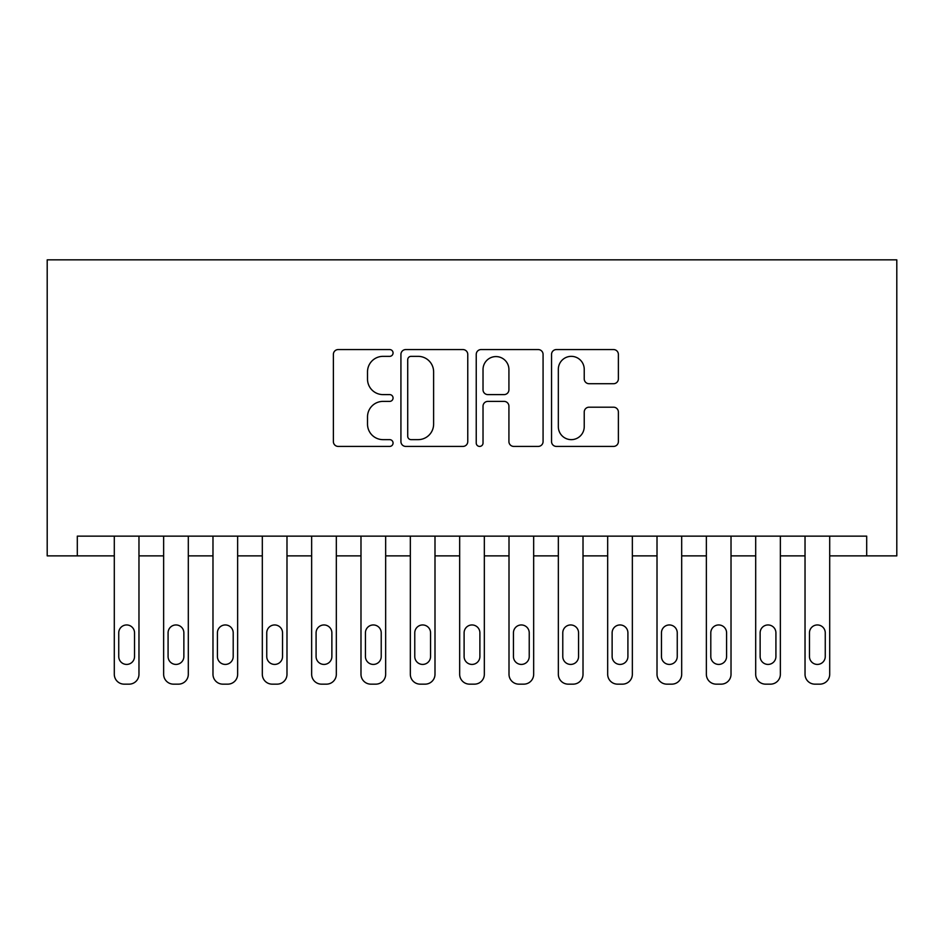 <?xml version="1.0" encoding="UTF-8"?>
<svg xmlns="http://www.w3.org/2000/svg" width="944" height="944" viewBox="0 0 944 944"><rect width="100%" height="100%" fill="white"/><g stroke="black" fill="none" stroke-linecap="round" stroke-linejoin="round"><path stroke-width="1.42" d="M393.058 352.95A3.387 3.387 0 0 0 389.671 349.563L338.212 349.563A4.838 4.838 0 0 0 333.374 354.413L333.374 441.58A4.838 4.838 0 0 0 338.212 446.418L389.671 446.418A3.387 3.387 0 0 0 393.058 443.031A3.387 3.387 0 0 0 389.671 439.644L383.016 439.644A15.493 15.493 0 0 1 367.511 424.139L367.511 416.882A15.493 15.493 0 0 1 383.016 401.389L389.671 401.389A3.387 3.387 0 0 0 393.058 397.99A3.387 3.387 0 0 0 389.671 394.604L383.016 394.604A15.493 15.493 0 0 1 367.511 379.11L367.511 371.842A15.493 15.493 0 0 1 383.016 356.348L389.671 356.348A3.387 3.387 0 0 0 393.058 352.95M613.529 383.712A4.838 4.838 0 0 0 618.379 378.863L618.379 354.413A4.838 4.838 0 0 0 613.529 349.563L556.382 349.563A4.838 4.838 0 0 0 551.544 354.413L551.544 441.58A4.838 4.838 0 0 0 556.382 446.418L613.529 446.418A4.838 4.838 0 0 0 618.379 441.58L618.379 412.032A4.838 4.838 0 0 0 613.529 407.194L589.08 407.194A4.838 4.838 0 0 0 584.23 412.032L584.23 426.688A12.956 12.956 0 0 1 571.273 439.644A12.956 12.956 0 0 1 558.329 426.688L558.329 369.305A12.956 12.956 0 0 1 571.273 356.348A12.956 12.956 0 0 1 584.23 369.305L584.23 378.863A4.838 4.838 0 0 0 589.08 383.712L613.529 383.712M866.698 555.874L866.698 536.145L77.302 536.145L77.302 555.874L114.295 555.874L114.295 674.287A9.865 9.865 0 0 0 124.171 684.152L129.104 684.152A9.865 9.865 0 0 0 138.969 674.287L138.969 555.874L163.642 555.874L163.642 674.287A9.865 9.865 0 0 0 173.507 684.152L178.44 684.152A9.865 9.865 0 0 0 188.304 674.287L188.304 555.874L212.978 555.874L212.978 674.287A9.865 9.865 0 0 0 222.843 684.152L227.775 684.152A9.865 9.865 0 0 0 237.64 674.287L237.64 555.874L262.314 555.874L262.314 674.287A9.865 9.865 0 0 0 272.179 684.152L277.111 684.152A9.865 9.865 0 0 0 286.988 674.287L286.988 555.874L311.65 555.874L311.65 674.287A9.865 9.865 0 0 0 321.515 684.152L326.459 684.152A9.865 9.865 0 0 0 336.324 674.287L336.324 555.874L360.986 555.874L360.986 674.287A9.865 9.865 0 0 0 370.862 684.152L375.795 684.152A9.865 9.865 0 0 0 385.659 674.287L385.659 555.874L410.333 555.874L410.333 674.287A9.865 9.865 0 0 0 420.198 684.152L425.13 684.152A9.865 9.865 0 0 0 434.995 674.287L434.995 555.874L459.669 555.874L459.669 674.287A9.865 9.865 0 0 0 469.534 684.152L474.466 684.152A9.865 9.865 0 0 0 484.331 674.287L484.331 555.874L509.005 555.874L509.005 674.287A9.865 9.865 0 0 0 518.87 684.152L523.802 684.152A9.865 9.865 0 0 0 533.667 674.287L533.667 555.874L558.341 555.874L558.341 674.287A9.865 9.865 0 0 0 568.205 684.152L573.138 684.152A9.865 9.865 0 0 0 583.014 674.287L583.014 555.874L607.676 555.874L607.676 674.287A9.865 9.865 0 0 0 617.541 684.152L622.485 684.152A9.865 9.865 0 0 0 632.35 674.287L632.35 555.874L657.012 555.874L657.012 674.287A9.865 9.865 0 0 0 666.889 684.152L671.821 684.152A9.865 9.865 0 0 0 681.686 674.287L681.686 555.874L706.36 555.874L706.36 674.287A9.865 9.865 0 0 0 716.225 684.152L721.157 684.152A9.865 9.865 0 0 0 731.022 674.287L731.022 555.874L755.696 555.874L755.696 674.287A9.865 9.865 0 0 0 765.56 684.152L770.493 684.152A9.865 9.865 0 0 0 780.358 674.287L780.358 555.874L805.031 555.874L805.031 674.287A9.865 9.865 0 0 0 814.896 684.152L819.829 684.152A9.865 9.865 0 0 0 829.705 674.287L829.705 555.874L896.8 555.874L896.8 259.848L47.2 259.848L47.2 555.874L77.302 555.874M467.764 354.413A4.838 4.838 0 0 0 462.914 349.563L405.778 349.563A4.838 4.838 0 0 0 400.929 354.413L400.929 441.58A4.838 4.838 0 0 0 405.778 446.418L462.914 446.418A4.838 4.838 0 0 0 467.764 441.58L467.764 354.413M481.086 349.563L538.222 349.563A4.838 4.838 0 0 1 543.071 354.413L543.071 441.58A4.838 4.838 0 0 1 538.222 446.418L513.772 446.418A4.838 4.838 0 0 1 508.922 441.58L508.922 406.227A4.838 4.838 0 0 0 504.084 401.389L487.859 401.389A4.838 4.838 0 0 0 483.021 406.227L483.021 443.031A3.387 3.387 0 0 1 479.623 446.418A3.387 3.387 0 0 1 476.236 443.031L476.236 354.413A4.838 4.838 0 0 1 481.086 349.563M411.1 356.348A3.387 3.387 0 0 0 407.714 359.735L407.714 436.246A3.387 3.387 0 0 0 411.1 439.644L418.121 439.644A15.493 15.493 0 0 0 433.615 424.139L433.615 371.842A15.493 15.493 0 0 0 418.121 356.348L411.1 356.348M508.922 369.541A12.956 12.956 0 0 0 495.978 356.584A12.956 12.956 0 0 0 483.021 369.541L483.021 389.766A4.838 4.838 0 0 0 487.859 394.604L504.084 394.604A4.838 4.838 0 0 0 508.922 389.766L508.922 369.541M138.969 536.145L138.969 674.287M114.295 536.145L114.295 674.287M134.532 656.528A7.894 7.894 0 0 1 126.638 664.423A7.894 7.894 0 0 1 118.743 656.528L118.743 632.846A7.894 7.894 0 0 1 126.638 624.952A7.894 7.894 0 0 1 134.532 632.846L134.532 656.528M124.171 684.152L129.104 684.152M188.304 536.145L188.304 674.287M163.642 536.145L163.642 674.287M183.868 656.528A7.894 7.894 0 0 1 175.973 664.423A7.894 7.894 0 0 1 168.079 656.528L168.079 632.846A7.894 7.894 0 0 1 175.973 624.952A7.894 7.894 0 0 1 183.868 632.846L183.868 656.528M173.507 684.152L178.44 684.152M237.64 536.145L237.64 674.287M212.978 536.145L212.978 674.287M233.203 656.528A7.894 7.894 0 0 1 225.309 664.423A7.894 7.894 0 0 1 217.415 656.528L217.415 632.846A7.894 7.894 0 0 1 225.309 624.952A7.894 7.894 0 0 1 233.203 632.846L233.203 656.528M222.843 684.152L227.775 684.152M286.988 536.145L286.988 674.287M262.314 536.145L262.314 674.287M282.539 656.528A7.894 7.894 0 0 1 274.645 664.423A7.894 7.894 0 0 1 266.751 656.528L266.751 632.846A7.894 7.894 0 0 1 274.645 624.952A7.894 7.894 0 0 1 282.539 632.846L282.539 656.528M272.179 684.152L277.111 684.152M336.324 536.145L336.324 674.287M311.65 536.145L311.65 674.287M331.875 656.528A7.894 7.894 0 0 1 323.981 664.423A7.894 7.894 0 0 1 316.087 656.528L316.087 632.846A7.894 7.894 0 0 1 323.981 624.952A7.894 7.894 0 0 1 331.875 632.846L331.875 656.528M321.515 684.152L326.459 684.152M385.659 536.145L385.659 674.287M360.986 536.145L360.986 674.287M381.223 656.528A7.894 7.894 0 0 1 373.328 664.423A7.894 7.894 0 0 1 365.434 656.528L365.434 632.846A7.894 7.894 0 0 1 373.328 624.952A7.894 7.894 0 0 1 381.223 632.846L381.223 656.528M370.862 684.152L375.795 684.152M434.995 536.145L434.995 674.287M410.333 536.145L410.333 674.287M430.558 656.528A7.894 7.894 0 0 1 422.664 664.423A7.894 7.894 0 0 1 414.77 656.528L414.77 632.846A7.894 7.894 0 0 1 422.664 624.952A7.894 7.894 0 0 1 430.558 632.846L430.558 656.528M420.198 684.152L425.13 684.152M484.331 536.145L484.331 674.287M459.669 536.145L459.669 674.287M479.894 656.528A7.894 7.894 0 0 1 472 664.423A7.894 7.894 0 0 1 464.106 656.528L464.106 632.846A7.894 7.894 0 0 1 472 624.952A7.894 7.894 0 0 1 479.894 632.846L479.894 656.528M469.534 684.152L474.466 684.152M533.667 536.145L533.667 674.287M509.005 536.145L509.005 674.287M529.23 656.528A7.894 7.894 0 0 1 521.336 664.423A7.894 7.894 0 0 1 513.442 656.528L513.442 632.846A7.894 7.894 0 0 1 521.336 624.952A7.894 7.894 0 0 1 529.23 632.846L529.23 656.528M518.87 684.152L523.802 684.152M583.014 536.145L583.014 674.287M558.341 536.145L558.341 674.287M578.566 656.528A7.894 7.894 0 0 1 570.672 664.423A7.894 7.894 0 0 1 562.777 656.528L562.777 632.846A7.894 7.894 0 0 1 570.672 624.952A7.894 7.894 0 0 1 578.566 632.846L578.566 656.528M568.205 684.152L573.138 684.152M632.35 536.145L632.35 674.287M607.676 536.145L607.676 674.287M627.913 656.528A7.894 7.894 0 0 1 620.019 664.423A7.894 7.894 0 0 1 612.125 656.528L612.125 632.846A7.894 7.894 0 0 1 620.019 624.952A7.894 7.894 0 0 1 627.913 632.846L627.913 656.528M617.541 684.152L622.485 684.152M681.686 536.145L681.686 674.287M657.012 536.145L657.012 674.287M677.249 656.528A7.894 7.894 0 0 1 669.355 664.423A7.894 7.894 0 0 1 661.461 656.528L661.461 632.846A7.894 7.894 0 0 1 669.355 624.952A7.894 7.894 0 0 1 677.249 632.846L677.249 656.528M666.889 684.152L671.821 684.152M731.022 536.145L731.022 674.287M706.36 536.145L706.36 674.287M726.585 656.528A7.894 7.894 0 0 1 718.691 664.423A7.894 7.894 0 0 1 710.797 656.528L710.797 632.846A7.894 7.894 0 0 1 718.691 624.952A7.894 7.894 0 0 1 726.585 632.846L726.585 656.528M716.225 684.152L721.157 684.152M780.358 536.145L780.358 674.287M755.696 536.145L755.696 674.287M775.921 656.528A7.894 7.894 0 0 1 768.027 664.423A7.894 7.894 0 0 1 760.132 656.528L760.132 632.846A7.894 7.894 0 0 1 768.027 624.952A7.894 7.894 0 0 1 775.921 632.846L775.921 656.528M765.56 684.152L770.493 684.152M829.705 536.145L829.705 674.287M805.031 536.145L805.031 674.287M825.257 656.528A7.894 7.894 0 0 1 817.362 664.423A7.894 7.894 0 0 1 809.468 656.528L809.468 632.846A7.894 7.894 0 0 1 817.362 624.952A7.894 7.894 0 0 1 825.257 632.846L825.257 656.528M814.896 684.152L819.829 684.152"/></g></svg>
